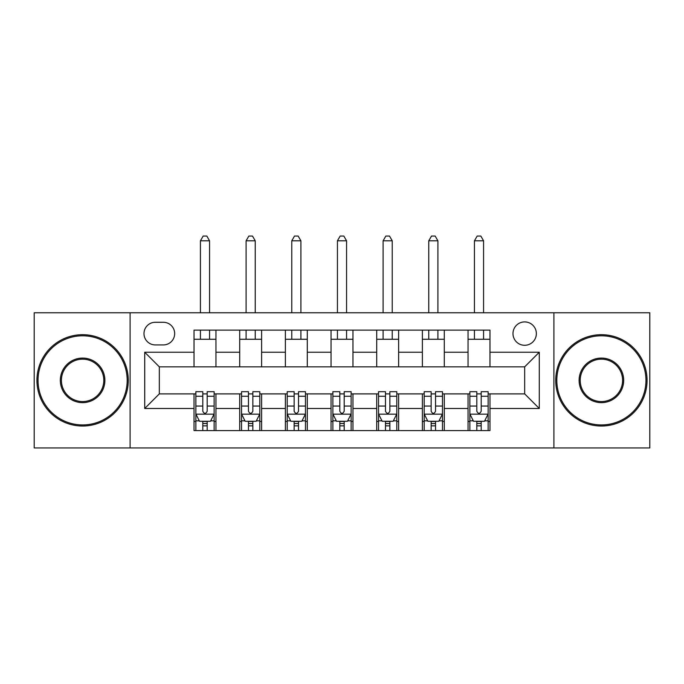<?xml version="1.0" encoding="UTF-8"?>
<svg xmlns="http://www.w3.org/2000/svg" width="684" height="684" viewBox="0 0 684 684"><rect width="100%" height="100%" fill="white"/><g stroke="black" fill="none" stroke-linecap="round" stroke-linejoin="round"><path stroke-width="1.03" d="M524.671 321.907A11.688 11.688 0 0 0 512.983 333.595A11.688 11.688 0 0 0 524.671 345.292A11.688 11.688 0 0 0 536.359 333.595A11.688 11.688 0 0 0 524.671 321.907M553.895 447.952L649.8 447.952L649.8 312.776L553.895 312.776L553.895 447.952L130.105 447.952L130.105 312.776L34.2 312.776L34.2 447.952L130.105 447.952M155.311 344.924L163.348 344.924A11.329 11.329 0 0 0 174.677 333.595A11.329 11.329 0 0 0 163.348 322.275L155.311 322.275A11.329 11.329 0 0 0 143.982 333.595A11.329 11.329 0 0 0 155.311 344.924M553.895 312.776L130.105 312.776M194.034 408.493L144.717 408.493L144.717 352.226L194.034 352.226L194.034 366.846L159.329 366.846L159.329 393.881L194.034 393.881L194.034 430.595L489.966 430.595L489.966 393.881L524.671 393.881L524.671 366.846L489.966 366.846L489.966 352.226L539.283 352.226L539.283 408.493L489.966 408.493M489.966 352.226L489.966 330.124L194.034 330.124L194.034 352.226M468.044 330.124L468.044 366.846L489.966 366.846M468.044 366.846L194.034 366.846M194.034 393.881L195.863 393.881M202.806 393.881L207.192 393.881M214.135 393.881L215.956 393.881L215.956 430.595M241.529 393.881L215.956 393.881M248.472 393.881L252.858 393.881M259.8 393.881L261.621 393.881L261.621 430.595M287.203 393.881L261.621 393.881M294.137 393.881L298.523 393.881M305.466 393.881L307.296 393.881L307.296 430.595M332.869 393.881L307.296 393.881M339.811 393.881L344.189 393.881M351.131 393.881L352.961 393.881L352.961 430.595M378.534 393.881L352.961 393.881M385.477 393.881L389.863 393.881M396.797 393.881L398.627 393.881L398.627 430.595M424.2 393.881L398.627 393.881M431.142 393.881L435.528 393.881M442.471 393.881L444.292 393.881L444.292 430.595M469.865 393.881L444.292 393.881M476.808 393.881L481.194 393.881M488.137 393.881L489.966 393.881M215.956 330.124L215.956 366.846M194.034 339.264L215.956 339.264M194.034 421.464L195.863 421.464M202.806 421.464L207.192 421.464M214.135 421.464L215.956 421.464M239.708 393.881L239.708 430.595M239.708 330.124L239.708 366.846M261.621 330.124L261.621 366.846M239.708 339.264L261.621 339.264M239.708 421.464L241.529 421.464M248.472 421.464L252.858 421.464M259.8 421.464L261.621 421.464M285.373 393.881L285.373 430.595M285.373 421.464L287.203 421.464M294.137 421.464L298.523 421.464M305.466 421.464L307.296 421.464M285.373 330.124L285.373 366.846M307.296 330.124L307.296 366.846M285.373 339.264L307.296 339.264M331.039 393.881L331.039 430.595M331.039 421.464L332.869 421.464M339.811 421.464L344.189 421.464M351.131 421.464L352.961 421.464M331.039 330.124L331.039 366.846M352.961 330.124L352.961 366.846M331.039 339.264L352.961 339.264M376.704 393.881L376.704 430.595M376.704 421.464L378.534 421.464M385.477 421.464L389.863 421.464M396.797 421.464L398.627 421.464M376.704 330.124L376.704 366.846M398.627 330.124L398.627 366.846M376.704 339.264L398.627 339.264M422.379 393.881L422.379 430.595M422.379 421.464L424.2 421.464M431.142 421.464L435.528 421.464M442.471 421.464L444.292 421.464M422.379 330.124L422.379 366.846M444.292 330.124L444.292 366.846M422.379 339.264L444.292 339.264M468.044 393.881L468.044 430.595M468.044 421.464L469.865 421.464M476.808 421.464L481.194 421.464M488.137 421.464L489.966 421.464M468.044 339.264L489.966 339.264M159.329 366.846L144.717 352.226M159.329 393.881L144.717 408.493M539.283 352.226L524.671 366.846M539.283 408.493L524.671 393.881M202.806 425.85L207.192 425.85M195.863 396.267L202.806 396.267L202.806 391.684L195.863 391.684L195.863 413.974L199.514 421.276L210.475 421.276L214.135 413.974L214.135 391.684L207.192 391.684L207.192 396.267L214.135 396.267M214.135 413.974L214.135 430.595M195.863 413.974L195.863 430.595M207.192 421.276L207.192 430.595M202.806 430.595L202.806 421.276M202.806 396.267L202.806 411.229C204.268 414.051 205.722 414.051 207.192 411.229L207.192 396.267M209.56 339.264L209.56 330.124M209.56 312.776L209.56 240.802L200.429 240.802L200.429 312.776M200.429 339.264L200.429 330.124M200.429 240.802L203.174 236.048L206.825 236.048L209.56 240.802M248.472 425.85L252.858 425.85M241.529 396.267L248.472 396.267L248.472 391.684L241.529 391.684L241.529 413.974L245.188 421.276L256.141 421.276L259.8 413.974L259.8 391.684L252.858 391.684L252.858 396.267L259.8 396.267M259.8 413.974L259.8 430.595M241.529 413.974L241.529 430.595M252.858 421.276L252.858 430.595M248.472 430.595L248.472 421.276M248.472 396.267L248.472 411.229C249.934 414.051 251.396 414.051 252.858 411.229L252.858 396.267M255.235 339.264L255.235 330.124M255.235 312.776L255.235 240.802L246.095 240.802L246.095 312.776M246.095 339.264L246.095 330.124M246.095 240.802L248.839 236.048L252.49 236.048L255.235 240.802M294.137 425.85L298.523 425.85M287.203 396.267L294.137 396.267L294.137 391.684L287.203 391.684L287.203 413.974L290.854 421.276L301.815 421.276L305.466 413.974L305.466 391.684L298.523 391.684L298.523 396.267L305.466 396.267M305.466 413.974L305.466 430.595M287.203 413.974L287.203 430.595M298.523 421.276L298.523 430.595M294.137 430.595L294.137 421.276M294.137 396.267L294.137 411.229C295.599 414.051 297.061 414.051 298.523 411.229L298.523 396.267M300.9 339.264L300.9 330.124M300.9 312.776L300.9 240.802L291.769 240.802L291.769 312.776M291.769 339.264L291.769 330.124M291.769 240.802L294.505 236.048L298.156 236.048L300.9 240.802M339.811 425.85L344.189 425.85M332.869 396.267L339.811 396.267L339.811 391.684L332.869 391.684L332.869 413.974L336.519 421.276L347.481 421.276L351.131 413.974L351.131 391.684L344.189 391.684L344.189 396.267L351.131 396.267M351.131 413.974L351.131 430.595M332.869 413.974L332.869 430.595M344.189 421.276L344.189 430.595M339.811 430.595L339.811 421.276M339.811 396.267L339.811 411.229C341.265 414.051 342.727 414.051 344.189 411.229L344.189 396.267M346.566 339.264L346.566 330.124M346.566 312.776L346.566 240.802L337.434 240.802L337.434 312.776M337.434 339.264L337.434 330.124M337.434 240.802L340.17 236.048L343.83 236.048L346.566 240.802M385.477 425.85L389.863 425.85M378.534 396.267L385.477 396.267L385.477 391.684L378.534 391.684L378.534 413.974L382.185 421.276L393.146 421.276L396.797 413.974L396.797 391.684L389.863 391.684L389.863 396.267L396.797 396.267M396.797 413.974L396.797 430.595M378.534 413.974L378.534 430.595M389.863 421.276L389.863 430.595M385.477 430.595L385.477 421.276M385.477 396.267L385.477 411.229C386.939 414.051 388.392 414.051 389.863 411.229L389.863 396.267M392.231 339.264L392.231 330.124M392.231 312.776L392.231 240.802L383.1 240.802L383.1 312.776M383.1 339.264L383.1 330.124M383.1 240.802L385.844 236.048L389.495 236.048L392.231 240.802M82.61 335.793A44.571 44.571 0 0 0 38.039 380.364A44.571 44.571 0 0 0 82.61 424.935A44.571 44.571 0 0 0 127.181 380.364A44.571 44.571 0 0 0 82.61 335.793M82.61 426.029A45.666 45.666 0 0 1 36.936 380.364A45.666 45.666 0 0 1 82.61 334.69A45.666 45.666 0 0 1 128.276 380.364A45.666 45.666 0 0 1 82.61 426.029M82.61 358.074A22.29 22.29 0 0 1 104.891 380.364A22.29 22.29 0 0 1 82.61 402.645A22.29 22.29 0 0 1 60.32 380.364A22.29 22.29 0 0 1 82.61 358.074M82.61 401.551A21.187 21.187 0 0 0 103.797 380.364A21.187 21.187 0 0 0 82.61 359.168A21.187 21.187 0 0 0 61.415 380.364A21.187 21.187 0 0 0 82.61 401.551M601.39 335.793A44.571 44.571 0 0 0 556.819 380.364A44.571 44.571 0 0 0 601.39 424.935A44.571 44.571 0 0 0 645.961 380.364A44.571 44.571 0 0 0 601.39 335.793M601.39 426.029A45.666 45.666 0 0 1 555.724 380.364A45.666 45.666 0 0 1 601.39 334.69A45.666 45.666 0 0 1 647.064 380.364A45.666 45.666 0 0 1 601.39 426.029M601.39 358.074A22.29 22.29 0 0 1 623.68 380.364A22.29 22.29 0 0 1 601.39 402.645A22.29 22.29 0 0 1 579.109 380.364A22.29 22.29 0 0 1 601.39 358.074M601.39 401.551A21.187 21.187 0 0 0 622.585 380.364A21.187 21.187 0 0 0 601.39 359.168A21.187 21.187 0 0 0 580.203 380.364A21.187 21.187 0 0 0 601.39 401.551M431.142 425.85L435.528 425.85M424.2 396.267L431.142 396.267L431.142 391.684L424.2 391.684L424.2 413.974L427.859 421.276L438.812 421.276L442.471 413.974L442.471 391.684L435.528 391.684L435.528 396.267L442.471 396.267M442.471 413.974L442.471 430.595M424.2 413.974L424.2 430.595M435.528 421.276L435.528 430.595M431.142 430.595L431.142 421.276M431.142 396.267L431.142 411.229C432.604 414.051 434.066 414.051 435.528 411.229L435.528 396.267M437.905 339.264L437.905 330.124M437.905 312.776L437.905 240.802L428.765 240.802L428.765 312.776M428.765 339.264L428.765 330.124M428.765 240.802L431.51 236.048L435.161 236.048L437.905 240.802M476.808 425.85L481.194 425.85M469.865 396.267L476.808 396.267L476.808 391.684L469.865 391.684L469.865 413.974L473.525 421.276L484.486 421.276L488.137 413.974L488.137 391.684L481.194 391.684L481.194 396.267L488.137 396.267M488.137 413.974L488.137 430.595M469.865 413.974L469.865 430.595M481.194 421.276L481.194 430.595M476.808 430.595L476.808 421.276M476.808 396.267L476.808 411.229C478.27 414.051 479.732 414.051 481.194 411.229L481.194 396.267M483.571 339.264L483.571 330.124M483.571 312.776L483.571 240.802L474.439 240.802L474.439 312.776M474.439 339.264L474.439 330.124M474.439 240.802L477.175 236.048L480.826 236.048L483.571 240.802M239.708 408.493L215.956 408.493M239.708 352.226L215.956 352.226M285.373 352.226L261.621 352.226M285.373 408.493L261.621 408.493M331.039 352.226L307.296 352.226M331.039 408.493L307.296 408.493M376.704 352.226L352.961 352.226M376.704 408.493L352.961 408.493M422.379 352.226L398.627 352.226M422.379 408.493L398.627 408.493M468.044 352.226L444.292 352.226M468.044 408.493L444.292 408.493M195.957 414.153L214.041 414.153M214.135 420.84L210.698 420.84M199.3 420.84L195.863 420.84M207.192 406.057L214.135 406.057M195.863 406.057L202.806 406.057M202.806 423.524L207.192 423.524M241.623 414.153L259.706 414.153M259.8 420.84L256.363 420.84M244.966 420.84L241.529 420.84M252.858 406.057L259.8 406.057M241.529 406.057L248.472 406.057M248.472 423.524L252.858 423.524M287.289 414.153L305.372 414.153M305.466 420.84L302.029 420.84M290.632 420.84L287.203 420.84M298.523 406.057L305.466 406.057M287.203 406.057L294.137 406.057M294.137 423.524L298.523 423.524M332.954 414.153L351.046 414.153M351.131 420.84L347.703 420.84M336.297 420.84L332.869 420.84M344.189 406.057L351.131 406.057M332.869 406.057L339.811 406.057M339.811 423.524L344.189 423.524M378.628 414.153L396.711 414.153M396.797 420.84L393.368 420.84M381.971 420.84L378.534 420.84M389.863 406.057L396.797 406.057M378.534 406.057L385.477 406.057M385.477 423.524L389.863 423.524M424.294 414.153L442.377 414.153M442.471 420.84L439.034 420.84M427.637 420.84L424.2 420.84M435.528 406.057L442.471 406.057M424.2 406.057L431.142 406.057M431.142 423.524L435.528 423.524M469.959 414.153L488.043 414.153M488.137 420.84L484.699 420.84M473.302 420.84L469.865 420.84M481.194 406.057L488.137 406.057M469.865 406.057L476.808 406.057M476.808 423.524L481.194 423.524"/></g></svg>
